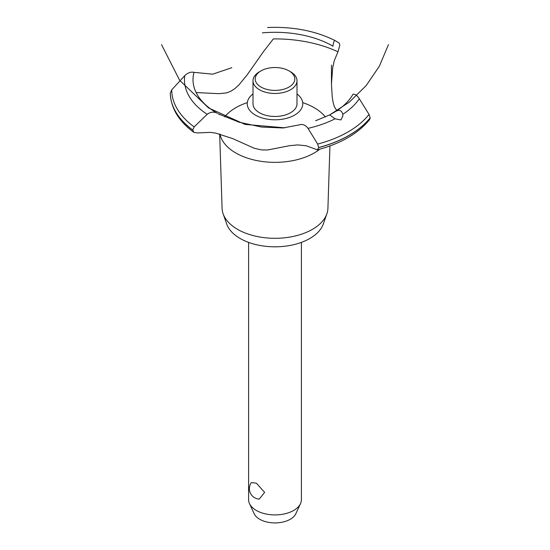 <?xml version="1.0" encoding="UTF-8"?>
<svg xmlns="http://www.w3.org/2000/svg" width="550" height="550" viewBox="0 0 550 550"><rect width="100%" height="100%" fill="white"/><g stroke="black" fill="none" stroke-linecap="round" stroke-linejoin="round"><path stroke-width="0.82" d="M248.6 242.392L248.6 499.675A26.4 15.242 0 0 0 249.487 503.601A26.4 15.242 0 0 0 256.334 510.455A26.4 15.242 0 0 0 281.854 514.394A26.4 15.242 0 0 0 300.513 503.601A26.4 15.242 0 0 0 301.4 499.675L301.4 242.392M251.309 482.584L256.334 483.147L264.626 492.367L259.249 499.098A10.471 10.471 0 0 1 251.309 482.584M300.513 503.601L295.866 513.666A21.594 12.471 180 0 1 280.603 522.493A21.594 12.471 180 0 1 259.731 519.269A21.594 12.471 180 0 1 254.134 513.666L249.487 503.601M329.945 145.942L327.917 208.319A52.924 30.559 180 0 1 326.879 213.799L323.304 224.001A49.28 28.456 180 0 1 289.231 245.603A49.28 28.456 180 0 1 240.151 238.487A49.28 28.456 180 0 1 226.696 224.001L223.121 213.799A52.924 30.559 180 0 1 222.083 208.319L219.67 134.007M326.879 213.799A52.924 30.559 180 0 1 290.283 237.002A52.924 30.559 180 0 1 237.572 229.35A52.924 30.559 180 0 1 223.121 213.799M319.818 149.188A55.44 32.01 180 0 1 314.201 152.976A55.44 32.01 180 0 1 235.799 152.976A55.44 32.01 180 0 1 219.938 134.076M224.696 116.889A55.44 32.01 180 0 1 235.799 107.711A55.44 32.01 180 0 1 247.308 102.616M302.692 102.616A55.44 32.01 180 0 1 314.201 107.711A55.44 32.01 180 0 1 325.38 116.978M196.13 92.579L219.031 93.672L226.332 92.929L230.594 91.369L234.864 88.632L238.941 84.906L247.032 75.034L263.594 51.466L273.35 38.913A99.887 57.667 180 0 1 337.996 51.817L334.311 60.541L332.668 67.843L331.457 83.82L332.2 96.814L333.121 102.438L334.317 106.631L336.903 110.681M255.365 115.088A27.761 16.032 180 0 1 253 93.981A27.761 16.032 0 0 0 255.365 115.088A27.761 16.032 0 0 0 293.322 115.802A27.761 16.032 0 0 0 297 93.981A27.761 16.032 180 0 1 294.635 115.088A27.761 16.032 180 0 1 255.365 115.088M332.901 46.296L332.922 46.131A81.991 47.334 180 0 0 262.384 32.862M231.811 67.705L212.726 74.174L193.985 72.352A81.991 47.334 180 0 0 216.968 113.08L217.099 113.149M336.016 111.251C339.57 109.491 341.825 110.522 342.774 114.338L342.897 115.802L340.959 119.934L335.039 118.8L329.697 114.902L336.077 111.217A81.991 47.334 180 0 0 353.004 94.222M315.679 120.718L329.697 114.902L349.36 102.094L366.121 85.669L379.335 66.254L388.472 44.633M300.211 124.692C302.933 123.956 305.539 125.173 308.021 128.349L317.659 144.079L318.656 147.613L317.377 149.847L306.302 145.778L297.743 144.918L289.506 145.695L267.554 149.992L261.676 149.923L254.334 148.294L232.526 138.545L215.903 133.155L210.416 132.371L197.491 132.942L193.916 132.385L192.754 130.013L194.171 126.885L207.185 114.311C210.409 111.932 213.682 111.526 217.023 113.108M317.377 149.847C340.78 143.626 358.208 133.526 369.662 119.563L370.191 117.789L369.036 114.421L359.308 98.739C357.094 95.404 354.984 93.899 352.969 94.229M218.79 114.049L239.167 122.224L261.683 127.071L282.947 127.971L300.135 124.719M332.908 46.2C333.465 42.371 334.159 40.48 334.991 40.521L339.261 43.12L339.831 45.1L337.996 51.817M192.754 130.082A104.727 60.459 180 0 1 170.28 93.115L171.738 89.829L184.724 75.673C187.846 72.717 190.946 71.617 194.033 72.373M290.558 71.782L289.004 70.881L290.558 71.782A22 12.705 180 0 1 297 80.761L297 103.757A22 12.705 180 0 1 283.422 115.493A22 12.705 180 0 1 259.442 112.736A22 12.705 180 0 1 253 103.757L253 80.761A22 12.705 180 0 1 259.442 71.782L260.996 70.881A19.8 11.433 0 0 0 260.996 87.051A19.8 11.433 0 0 0 289.004 87.051A19.8 11.433 0 0 0 289.004 70.881A19.8 11.433 0 0 0 260.996 70.881M297 80.761A22 12.705 180 0 1 283.422 92.496A22 12.705 180 0 1 259.442 89.746A22 12.705 180 0 1 253 80.761M335.039 118.8A90.544 52.271 180 0 1 308.021 128.349M369.036 114.421A103.262 59.62 180 0 1 348.019 131.945A103.262 59.62 180 0 1 317.659 144.079M359.308 98.739A90.544 52.271 180 0 1 342.774 114.338M370.191 117.789A104.727 60.459 180 0 1 349.051 135.334A104.727 60.459 180 0 1 318.656 147.537M370.191 117.858A104.727 60.459 180 0 1 349.051 135.41A104.727 60.459 180 0 1 318.656 147.613M192.754 130.013A104.727 60.459 180 0 1 170.28 93.046M194.171 126.885A103.262 59.62 180 0 1 171.738 89.829M207.185 114.311A90.544 52.271 180 0 1 184.724 75.673M161.528 44.633L179.651 80.314L208.594 107.951L245.053 124.403L284.893 127.827M217.931 113.637L219.959 114.723M331.457 83.82L331.457 65.072M193.916 132.385C178.75 121.282 170.871 108.199 170.28 93.122M334.978 40.514C315.397 30.834 292.944 26.496 267.616 27.5"/></g></svg>
